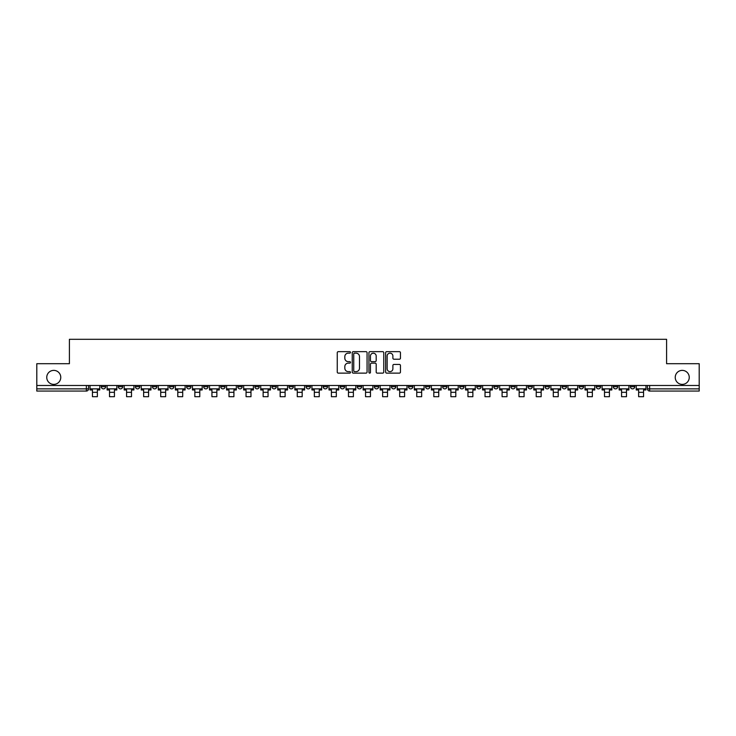 <?xml version="1.0" encoding="UTF-8"?>
<svg xmlns="http://www.w3.org/2000/svg" width="736" height="736" viewBox="0 0 736 736"><rect width="100%" height="100%" fill="white"/><g stroke="black" fill="none" stroke-linecap="round" stroke-linejoin="round"><path stroke-width="1.1" d="M350.492 352.406A0.754 0.754 0 0 0 349.738 351.652L338.33 351.652A1.076 1.076 0 0 0 337.254 352.728L337.254 372.057A1.076 1.076 0 0 0 338.33 373.134L349.738 373.134A0.754 0.754 0 0 0 350.492 372.379A0.754 0.754 0 0 0 349.738 371.625L348.266 371.625A3.441 3.441 0 0 1 344.825 368.193L344.825 366.583A3.441 3.441 0 0 1 348.266 363.142L349.738 363.142A0.754 0.754 0 0 0 350.492 362.388A0.754 0.754 0 0 0 349.738 361.643L348.266 361.643A3.441 3.441 0 0 1 344.825 358.202L344.825 356.592A3.441 3.441 0 0 1 348.266 353.16L349.738 353.16A0.754 0.754 0 0 0 350.492 352.406M675.234 377.384A7.001 7.001 0 0 0 682.244 384.385A7.001 7.001 0 0 0 689.246 377.384A7.001 7.001 0 0 0 682.244 370.383A7.001 7.001 0 0 0 675.234 377.384M46.754 377.384A7.001 7.001 0 0 0 53.756 384.385A7.001 7.001 0 0 0 60.766 377.384A7.001 7.001 0 0 0 53.756 370.383A7.001 7.001 0 0 0 46.754 377.384M562.102 385.48L562.102 386.685L566.481 386.685A2.19 2.19 0 0 1 564.291 388.875A2.19 2.19 0 0 1 562.102 386.685L562.102 385.48M545.036 385.48L545.036 386.685L549.415 386.685A2.19 2.19 0 0 1 547.225 388.875A2.19 2.19 0 0 1 545.036 386.685L545.036 385.48M442.621 385.48L442.621 386.685L447 386.685A2.19 2.19 0 0 1 444.811 388.875A2.19 2.19 0 0 1 442.621 386.685L442.621 385.48M425.555 385.48L425.555 386.685L429.925 386.685A2.19 2.19 0 0 1 427.745 388.875A2.19 2.19 0 0 1 425.555 386.685L425.555 385.48M408.48 385.48L408.48 386.685L412.859 386.685A2.19 2.19 0 0 1 410.67 388.875A2.19 2.19 0 0 1 408.48 386.685L408.48 385.48M374.348 385.48L374.348 386.685L378.727 386.685A2.19 2.19 0 0 1 376.538 388.875A2.19 2.19 0 0 1 374.348 386.685L374.348 385.48M340.207 386.685L340.207 385.48L340.207 386.685A2.19 2.19 0 0 0 342.396 388.875A2.19 2.19 0 0 1 340.207 386.685L344.586 386.685A2.19 2.19 0 0 1 342.396 388.875A2.19 2.19 0 0 0 344.586 386.685L344.586 385.48L344.586 386.685M323.141 386.685L323.141 385.48L323.141 386.685A2.19 2.19 0 0 0 325.33 388.875A2.19 2.19 0 0 1 323.141 386.685L327.52 386.685A2.19 2.19 0 0 1 325.33 388.875M306.075 386.685L306.075 385.48L306.075 386.685A2.19 2.19 0 0 0 308.255 388.875A2.19 2.19 0 0 1 306.075 386.685L310.445 386.685A2.19 2.19 0 0 1 308.255 388.875A2.19 2.19 0 0 0 310.445 386.685L310.445 385.48L310.445 386.685M289 385.48L289 386.685L293.379 386.685A2.19 2.19 0 0 1 291.189 388.875A2.19 2.19 0 0 1 289 386.685L289 385.48M271.934 385.48L271.934 386.685L276.313 386.685A2.19 2.19 0 0 1 274.123 388.875A2.19 2.19 0 0 1 271.934 386.685L271.934 385.48M254.868 385.48L254.868 386.685L259.238 386.685A2.19 2.19 0 0 1 257.057 388.875A2.19 2.19 0 0 1 254.868 386.685L254.868 385.48M237.792 386.685L237.792 385.48L237.792 386.685A2.19 2.19 0 0 0 239.982 388.875A2.19 2.19 0 0 1 237.792 386.685L242.172 386.685A2.19 2.19 0 0 1 239.982 388.875M203.66 386.685L203.66 385.48L203.66 386.685A2.19 2.19 0 0 0 205.85 388.875A2.19 2.19 0 0 1 203.66 386.685L208.03 386.685A2.19 2.19 0 0 1 205.85 388.875A2.19 2.19 0 0 0 208.03 386.685L208.03 385.48L208.03 386.685M186.585 386.685L186.585 385.48L186.585 386.685A2.19 2.19 0 0 0 188.775 388.875A2.19 2.19 0 0 1 186.585 386.685L190.964 386.685A2.19 2.19 0 0 1 188.775 388.875A2.19 2.19 0 0 0 190.964 386.685L190.964 385.48L190.964 386.685M169.519 386.685L169.519 385.48L169.519 386.685A2.19 2.19 0 0 0 171.709 388.875A2.19 2.19 0 0 1 169.519 386.685L173.898 386.685A2.19 2.19 0 0 1 171.709 388.875A2.19 2.19 0 0 0 173.898 386.685L173.898 385.48L173.898 386.685M152.453 386.685L152.453 385.48L152.453 386.685A2.19 2.19 0 0 0 154.643 388.875A2.19 2.19 0 0 1 152.453 386.685L156.832 386.685A2.19 2.19 0 0 1 154.643 388.875M135.387 386.685L135.387 385.48L135.387 386.685A2.19 2.19 0 0 0 137.568 388.875A2.19 2.19 0 0 1 135.387 386.685L139.757 386.685A2.19 2.19 0 0 1 137.568 388.875A2.19 2.19 0 0 0 139.757 386.685L139.757 385.48L139.757 386.685M118.312 386.685L118.312 385.48L118.312 386.685A2.19 2.19 0 0 0 120.502 388.875A2.19 2.19 0 0 1 118.312 386.685L122.691 386.685A2.19 2.19 0 0 1 120.502 388.875A2.19 2.19 0 0 0 122.691 386.685L122.691 385.48L122.691 386.685M399.39 359.223A1.076 1.076 0 0 0 400.458 358.147L400.458 352.728A1.076 1.076 0 0 0 399.39 351.652L386.713 351.652A1.076 1.076 0 0 0 385.636 352.728L385.636 372.057A1.076 1.076 0 0 0 386.713 373.134L399.39 373.134A1.076 1.076 0 0 0 400.458 372.057L400.458 365.507A1.076 1.076 0 0 0 399.39 364.43L393.962 364.43A1.076 1.076 0 0 0 392.886 365.507L392.886 368.754A2.87 2.87 0 0 1 390.016 371.625A2.87 2.87 0 0 1 387.145 368.754L387.145 356.031A2.87 2.87 0 0 1 390.016 353.16A2.87 2.87 0 0 1 392.886 356.031L392.886 358.147A1.076 1.076 0 0 0 393.962 359.223L399.39 359.223M36.8 385.48L36.8 363.704L69.405 363.704L69.405 339.305L666.595 339.305L666.595 363.704L699.2 363.704L699.2 385.48L36.8 385.48L36.8 388.875L88.55 388.875L88.55 385.48L88.55 388.875A2.19 2.19 0 0 1 86.37 391.055L36.8 391.055L36.8 388.875M367.062 352.728A1.076 1.076 0 0 0 365.985 351.652L353.317 351.652A1.076 1.076 0 0 0 352.24 352.728L352.24 372.057A1.076 1.076 0 0 0 353.317 373.134L365.985 373.134A1.076 1.076 0 0 0 367.062 372.057L367.062 352.728M370.015 351.652L382.683 351.652A1.076 1.076 0 0 1 383.76 352.728L383.76 372.057A1.076 1.076 0 0 1 382.683 373.134L377.264 373.134A1.076 1.076 0 0 1 376.188 372.057L376.188 364.219A1.076 1.076 0 0 0 375.112 363.142L371.514 363.142A1.076 1.076 0 0 0 370.447 364.219L370.447 372.379A0.754 0.754 0 0 1 369.693 373.134A0.754 0.754 0 0 1 368.938 372.379L368.938 352.728A1.076 1.076 0 0 1 370.015 351.652M647.45 385.48L647.45 388.875L699.2 388.875L699.2 391.055L649.63 391.055A2.19 2.19 0 0 1 647.45 388.875A2.19 2.19 0 0 0 649.63 391.055L649.63 385.48M699.2 385.48L699.2 388.875M634.754 385.48L634.754 386.685A2.19 2.19 0 0 1 632.564 388.875A2.19 2.19 0 0 1 630.375 386.685L634.754 386.685M630.375 385.48L630.375 386.685M617.688 385.48L617.688 386.685A2.19 2.19 0 0 1 615.498 388.875A2.19 2.19 0 0 1 613.309 386.685A2.19 2.19 0 0 0 615.498 388.875M613.309 385.48L613.309 386.685L617.688 386.685M600.613 385.48L600.613 386.685A2.19 2.19 0 0 1 598.432 388.875A2.19 2.19 0 0 1 596.243 386.685L600.613 386.685M596.243 385.48L596.243 386.685M583.547 385.48L583.547 386.685A2.19 2.19 0 0 1 581.357 388.875A2.19 2.19 0 0 1 579.168 386.685L583.547 386.685M579.168 385.48L579.168 386.685M566.481 385.48L566.481 386.685M549.415 385.48L549.415 386.685L549.415 385.48M532.34 385.48L532.34 386.685A2.19 2.19 0 0 1 530.15 388.875A2.19 2.19 0 0 1 527.97 386.685L532.34 386.685M527.97 385.48L527.97 386.685M515.274 385.48L515.274 386.685A2.19 2.19 0 0 1 513.084 388.875A2.19 2.19 0 0 1 510.894 386.685L515.274 386.685M510.894 385.48L510.894 386.685M498.208 385.48L498.208 386.685A2.19 2.19 0 0 1 496.018 388.875A2.19 2.19 0 0 1 493.828 386.685L498.208 386.685M493.828 385.48L493.828 386.685M481.132 385.48L481.132 386.685A2.19 2.19 0 0 1 478.943 388.875A2.19 2.19 0 0 1 476.762 386.685L481.132 386.685M476.762 385.48L476.762 386.685M464.066 385.48L464.066 386.685A2.19 2.19 0 0 1 461.877 388.875A2.19 2.19 0 0 1 459.687 386.685L464.066 386.685M459.687 385.48L459.687 386.685M447 385.48L447 386.685A2.19 2.19 0 0 1 444.811 388.875M429.925 385.48L429.925 386.685M412.859 386.685L412.859 385.48L412.859 386.685A2.19 2.19 0 0 1 410.67 388.875M395.793 385.48L395.793 386.685A2.19 2.19 0 0 1 393.604 388.875A2.19 2.19 0 0 1 391.414 386.685A2.19 2.19 0 0 0 393.604 388.875A2.19 2.19 0 0 0 395.793 386.685L391.414 386.685L391.414 385.48M378.727 386.685L378.727 385.48L378.727 386.685A2.19 2.19 0 0 1 376.538 388.875M361.652 385.48L361.652 386.685A2.19 2.19 0 0 1 359.462 388.875A2.19 2.19 0 0 1 357.273 386.685A2.19 2.19 0 0 0 359.462 388.875M357.273 385.48L357.273 386.685L361.652 386.685M327.52 385.48L327.52 386.685L327.52 385.48M293.379 386.685L293.379 385.48L293.379 386.685A2.19 2.19 0 0 1 291.189 388.875M276.313 386.685L276.313 385.48L276.313 386.685A2.19 2.19 0 0 1 274.123 388.875M259.238 386.685L259.238 385.48L259.238 386.685A2.19 2.19 0 0 1 257.057 388.875M242.172 385.48L242.172 386.685L242.172 385.48M225.106 386.685L225.106 385.48L225.106 386.685A2.19 2.19 0 0 1 222.916 388.875A2.19 2.19 0 0 1 220.726 386.685L225.106 386.685A2.19 2.19 0 0 1 222.916 388.875M220.726 385.48L220.726 386.685M156.832 385.48L156.832 386.685L156.832 385.48M105.625 385.48L105.625 386.685A2.19 2.19 0 0 1 103.436 388.875A2.19 2.19 0 0 1 101.246 386.685A2.19 2.19 0 0 0 103.436 388.875A2.19 2.19 0 0 0 105.625 386.685L105.625 385.48M101.246 385.48L101.246 386.685L105.625 386.685M86.37 385.48L86.37 391.055A2.19 2.19 0 0 0 88.55 388.875M354.494 353.16A0.754 0.754 0 0 0 353.74 353.906L353.74 370.88A0.754 0.754 0 0 0 354.494 371.625L356.049 371.625A3.441 3.441 0 0 0 359.49 368.193L359.49 356.592A3.441 3.441 0 0 0 356.049 353.16L354.494 353.16M376.188 356.086A2.87 2.87 0 0 0 373.318 353.206A2.87 2.87 0 0 0 370.447 356.086L370.447 360.566A1.076 1.076 0 0 0 371.514 361.643L375.112 361.643A1.076 1.076 0 0 0 376.188 360.566L376.188 356.086M90.031 388.875L99.765 388.875L99.765 389.97L97.364 389.97L97.364 396.695L92.442 396.695L92.442 389.97L90.031 389.97L90.031 385.48M99.765 388.875L99.765 385.48M107.097 388.875L116.84 388.875L116.84 389.97L114.43 389.97L114.43 396.695L109.508 396.695L109.508 389.97L107.097 389.97L107.097 385.48M116.84 388.875L116.84 385.48M124.172 388.875L133.906 388.875L133.906 389.97L131.496 389.97L131.496 396.695L126.574 396.695L126.574 389.97L124.172 389.97L124.172 385.48M133.906 388.875L133.906 385.48M141.238 388.875L150.972 388.875L150.972 389.97L148.571 389.97L148.571 396.695L143.64 396.695L143.64 389.97L141.238 389.97L141.238 385.48M150.972 388.875L150.972 385.48M158.304 388.875L168.047 388.875L168.047 389.97L165.637 389.97L165.637 396.695L160.715 396.695L160.715 389.97L158.304 389.97L158.304 385.48M168.047 388.875L168.047 385.48M175.37 388.875L185.113 388.875L185.113 389.97L182.703 389.97L182.703 396.695L177.781 396.695L177.781 389.97L175.37 389.97L175.37 385.48M185.113 388.875L185.113 385.48M192.446 388.875L202.179 388.875L202.179 389.97L199.778 389.97L199.778 396.695L194.847 396.695L194.847 389.97L192.446 389.97L192.446 385.48M202.179 388.875L202.179 385.48M209.512 388.875L219.254 388.875L219.254 389.97L216.844 389.97L216.844 396.695L211.922 396.695L211.922 389.97L209.512 389.97L209.512 385.48M219.254 388.875L219.254 385.48M226.578 388.875L236.32 388.875L236.32 389.97L233.91 389.97L233.91 396.695L228.988 396.695L228.988 389.97L226.578 389.97L226.578 385.48M236.32 388.875L236.32 385.48M243.653 388.875L253.386 388.875L253.386 389.97L250.976 389.97L250.976 396.695L246.054 396.695L246.054 389.97L243.653 389.97L243.653 385.48M253.386 388.875L253.386 385.48M260.719 388.875L270.452 388.875L270.452 389.97L268.051 389.97L268.051 396.695L263.129 396.695L263.129 389.97L260.719 389.97L260.719 385.48M270.452 388.875L270.452 385.48M277.785 388.875L287.528 388.875L287.528 389.97L285.117 389.97L285.117 396.695L280.195 396.695L280.195 389.97L277.785 389.97L277.785 385.48M287.528 388.875L287.528 385.48M294.86 388.875L304.594 388.875L304.594 389.97L302.183 389.97L302.183 396.695L297.261 396.695L297.261 389.97L294.86 389.97L294.86 385.48M304.594 388.875L304.594 385.48M311.926 388.875L321.66 388.875L321.66 389.97L319.258 389.97L319.258 396.695L314.336 396.695L314.336 389.97L311.926 389.97L311.926 385.48M321.66 388.875L321.66 385.48M328.992 388.875L338.735 388.875L338.735 389.97L336.324 389.97L336.324 396.695L331.402 396.695L331.402 389.97L328.992 389.97L328.992 385.48M338.735 388.875L338.735 385.48M346.058 388.875L355.801 388.875L355.801 389.97L353.39 389.97L353.39 396.695L348.468 396.695L348.468 389.97L346.058 389.97L346.058 385.48M355.801 388.875L355.801 385.48M363.133 388.875L372.867 388.875L372.867 389.97L370.466 389.97L370.466 396.695L365.534 396.695L365.534 389.97L363.133 389.97L363.133 385.48M372.867 388.875L372.867 385.48M380.199 388.875L389.942 388.875L389.942 389.97L387.532 389.97L387.532 396.695L382.61 396.695L382.61 389.97L380.199 389.97L380.199 385.48M389.942 388.875L389.942 385.48M397.265 388.875L407.008 388.875L407.008 389.97L404.598 389.97L404.598 396.695L399.676 396.695L399.676 389.97L397.265 389.97L397.265 385.48M407.008 388.875L407.008 385.48M414.34 388.875L424.074 388.875L424.074 389.97L421.664 389.97L421.664 396.695L416.742 396.695L416.742 389.97L414.34 389.97L414.34 385.48M424.074 388.875L424.074 385.48M431.406 388.875L441.14 388.875L441.14 389.97L438.739 389.97L438.739 396.695L433.817 396.695L433.817 389.97L431.406 389.97L431.406 385.48M441.14 388.875L441.14 385.48M448.472 388.875L458.215 388.875L458.215 389.97L455.805 389.97L455.805 396.695L450.883 396.695L450.883 389.97L448.472 389.97L448.472 385.48M458.215 388.875L458.215 385.48M465.548 388.875L475.281 388.875L475.281 389.97L472.871 389.97L472.871 396.695L467.949 396.695L467.949 389.97L465.548 389.97L465.548 385.48M475.281 388.875L475.281 385.48M482.614 388.875L492.347 388.875L492.347 389.97L489.946 389.97L489.946 396.695L485.024 396.695L485.024 389.97L482.614 389.97L482.614 385.48M492.347 388.875L492.347 385.48M499.68 388.875L509.422 388.875L509.422 389.97L507.012 389.97L507.012 396.695L502.09 396.695L502.09 389.97L499.68 389.97L499.68 385.48M509.422 388.875L509.422 385.48M516.746 388.875L526.488 388.875L526.488 389.97L524.078 389.97L524.078 396.695L519.156 396.695L519.156 389.97L516.746 389.97L516.746 385.48M526.488 388.875L526.488 385.48M533.821 388.875L543.554 388.875L543.554 389.97L541.153 389.97L541.153 396.695L536.222 396.695L536.222 389.97L533.821 389.97L533.821 385.48M543.554 388.875L543.554 385.48M550.887 388.875L560.63 388.875L560.63 389.97L558.219 389.97L558.219 396.695L553.297 396.695L553.297 389.97L550.887 389.97L550.887 385.48M560.63 388.875L560.63 385.48M567.953 388.875L577.696 388.875L577.696 389.97L575.285 389.97L575.285 396.695L570.363 396.695L570.363 389.97L567.953 389.97L567.953 385.48M577.696 388.875L577.696 385.48M585.028 388.875L594.762 388.875L594.762 389.97L592.36 389.97L592.36 396.695L587.429 396.695L587.429 389.97L585.028 389.97L585.028 385.48M594.762 388.875L594.762 385.48M602.094 388.875L611.828 388.875L611.828 389.97L609.426 389.97L609.426 396.695L604.504 396.695L604.504 389.97L602.094 389.97L602.094 385.48M611.828 388.875L611.828 385.48M619.16 388.875L628.903 388.875L628.903 389.97L626.492 389.97L626.492 396.695L621.57 396.695L621.57 389.97L619.16 389.97L619.16 385.48M628.903 388.875L628.903 385.48M636.235 388.875L645.969 388.875L645.969 389.97L643.558 389.97L643.558 396.695L638.636 396.695L638.636 389.97L636.235 389.97L636.235 385.48M645.969 388.875L645.969 385.48M92.442 392.316L97.364 392.316M109.508 392.316L114.43 392.316M126.574 392.316L131.496 392.316M143.64 392.316L148.571 392.316M160.715 392.316L165.637 392.316M177.781 392.316L182.703 392.316M194.847 392.316L199.778 392.316M211.922 392.316L216.844 392.316M228.988 392.316L233.91 392.316M246.054 392.316L250.976 392.316M263.129 392.316L268.051 392.316M280.195 392.316L285.117 392.316M297.261 392.316L302.183 392.316M314.336 392.316L319.258 392.316M331.402 392.316L336.324 392.316M348.468 392.316L353.39 392.316M365.534 392.316L370.466 392.316M382.61 392.316L387.532 392.316M399.676 392.316L404.598 392.316M416.742 392.316L421.664 392.316M433.817 392.316L438.739 392.316M450.883 392.316L455.805 392.316M467.949 392.316L472.871 392.316M485.024 392.316L489.946 392.316M502.09 392.316L507.012 392.316M519.156 392.316L524.078 392.316M536.222 392.316L541.153 392.316M553.297 392.316L558.219 392.316M570.363 392.316L575.285 392.316M587.429 392.316L592.36 392.316M604.504 392.316L609.426 392.316M621.57 392.316L626.492 392.316M638.636 392.316L643.558 392.316"/></g></svg>

